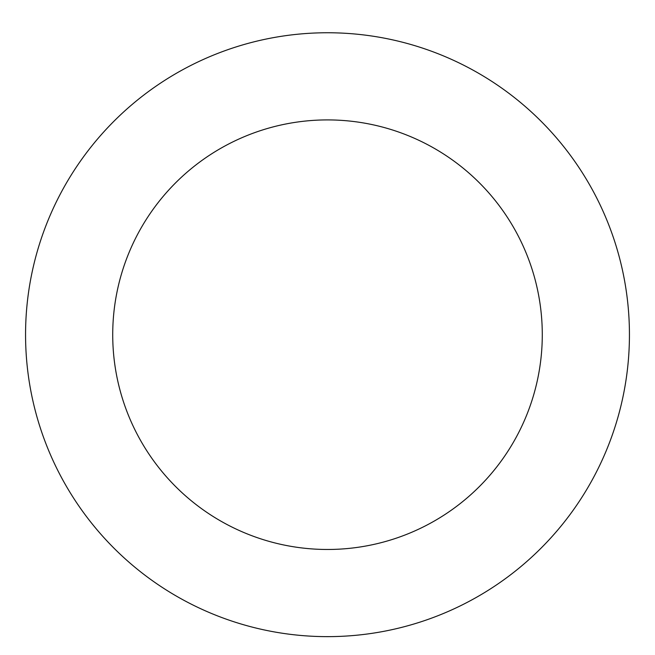 <?xml version="1.0" encoding="UTF-8"?>
<svg xmlns="http://www.w3.org/2000/svg" width="655" height="655" viewBox="0 0 655 655"><rect width="100%" height="100%" fill="white"/><g stroke="black" fill="none" stroke-linecap="round" stroke-linejoin="round"><path stroke-width="0.98" d="M615.053 242.596A301.947 301.947 0 0 0 103.965 131.712A301.947 301.947 0 0 0 263.482 629.774A301.947 301.947 0 0 0 615.053 242.596M532.048 269.18A214.783 214.783 0 0 0 168.491 190.31A214.783 214.783 0 0 0 281.961 544.592A214.783 214.783 0 0 0 532.048 269.18"/></g></svg>
